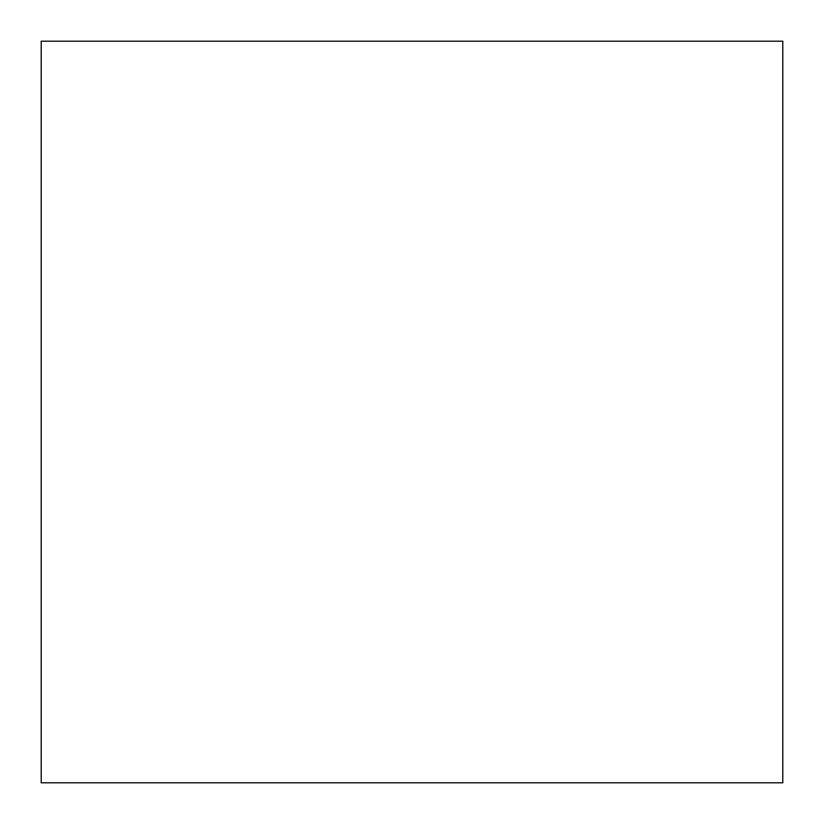 <?xml version="1.0" encoding="UTF-8"?>
<svg xmlns="http://www.w3.org/2000/svg" width="824" height="824" viewBox="0 0 824 824"><rect width="100%" height="100%" fill="white"/><g stroke="black" fill="none" stroke-linecap="round" stroke-linejoin="round"><path stroke-width="1.24" d="M782.8 782.8L41.2 782.8L782.8 782.8L782.8 41.2L41.2 41.2L41.2 782.8L782.8 782.8L782.8 41.2L41.2 41.2L41.2 782.8L782.8 782.8L782.8 767.474M782.8 765.98L782.8 769.904M782.8 777.815L782.8 781.049M41.2 754.99L41.2 756.566M41.2 755.526L41.2 756.556M41.2 761.695L41.2 762.88M41.2 762.766L41.2 763.982M41.2 763.92L41.2 782.8"/></g></svg>
